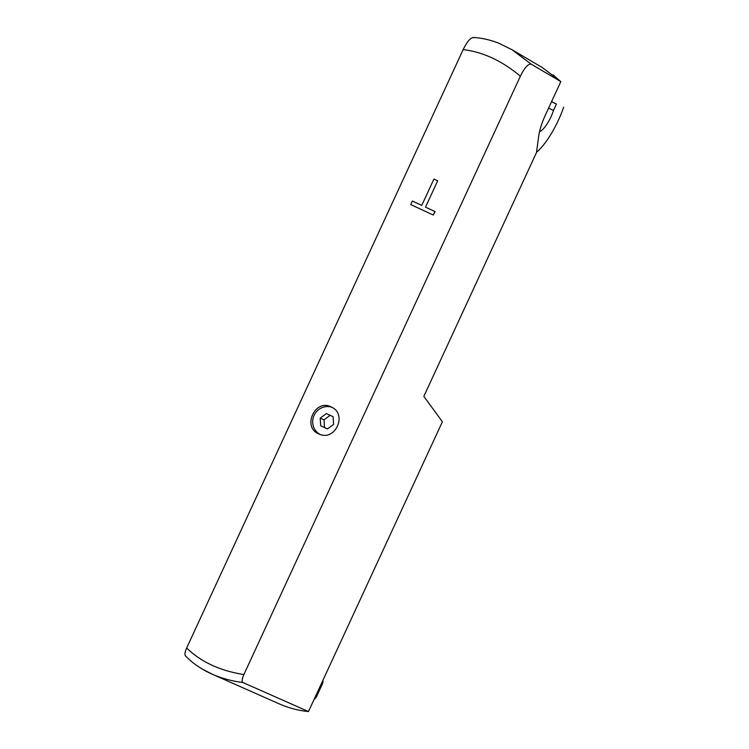 <?xml version="1.0" encoding="UTF-8"?>
<svg xmlns="http://www.w3.org/2000/svg" width="749" height="749" viewBox="0 0 749 749"><rect width="100%" height="100%" fill="white"/><g stroke="black" fill="none" stroke-linecap="round" stroke-linejoin="round"><path stroke-width="1.12" d="M433.914 179.058L437.678 180.809L425.516 207.145L434.86 211.48L433.231 215.01L410.733 204.571L412.362 201.041L421.753 205.395L433.924 179.067A105.16 0.552 24.8 0 0 435.843 179.957A105.16 0.552 24.8 0 0 437.688 180.809L425.516 207.145A105.16 0.552 24.8 0 0 435.085 211.583L433.231 215.01M412.362 201.041L412.596 201.144A105.16 0.552 24.8 0 0 421.753 205.395M560.617 81.482L531.303 64.227L512.044 49.734L542.473 67.644L560.823 81.622L545.525 114.719A32.357 9.999 -65.1 0 0 538.606 136.674L536.509 152.515L423.831 396.38L442.397 421.753L308.485 711.55L242.826 682.489C241.674 681.524 242.021 678.884 243.884 674.559C220.037 670.776 200.966 661.919 186.66 647.997C184.797 652.323 184.451 654.963 185.602 655.927M330.122 415.33L324.008 419.843L324.532 427.52L327.51 428.896M320.197 418.157L326.377 413.588L333.099 416.706L333.623 424.383L327.444 428.943L320.722 425.835L320.197 418.157L324.008 419.843M320.722 425.835L324.532 427.52M330.992 406.866C348.201 413.841 335 442.416 318.559 433.783C301.997 427.099 315.198 398.524 330.992 406.866L330.777 406.763M331.816 407.278A14.83 14.109 -66.1 0 0 314.112 415.33A14.83 14.109 -66.1 0 0 319.851 434.308M560.823 81.622L552.959 74.788M186.66 647.997L463.154 49.612C482.833 51.924 501.905 60.772 520.377 76.173C524.684 67.504 528.326 63.525 531.303 64.227M520.377 76.173L243.884 674.559M201.734 668.754L212.342 674.259C201.593 669.475 192.596 663.305 185.349 655.74L185.377 655.768M473.452 37.459L473.349 37.45C481.897 37.965 490.464 39.931 499.059 43.339L512.185 49.818M474.08 37.675C471.112 36.954 467.47 40.933 463.154 49.612M212.342 674.259C221.676 678.341 231.834 681.084 242.826 682.489M314.112 699.388A8.089 7.696 -66.1 0 0 316.752 696.139L322.182 684.399A8.089 7.696 -66.1 0 0 322.941 680.279M539.542 131.646A18.875 5.833 114.9 0 0 553.492 110.393L548.577 108.109M553.492 110.393L556.432 104.027L551.526 101.742M556.432 104.027L551.582 101.611M563.651 107.219A45.305 13.997 -65.1 0 1 536.556 152.206M212.117 674.156L279.171 703.845A105.16 100.01 -66.1 0 0 308.485 711.55M321.227 683.977L322.182 684.399M315.806 695.727L316.752 696.139"/></g></svg>
